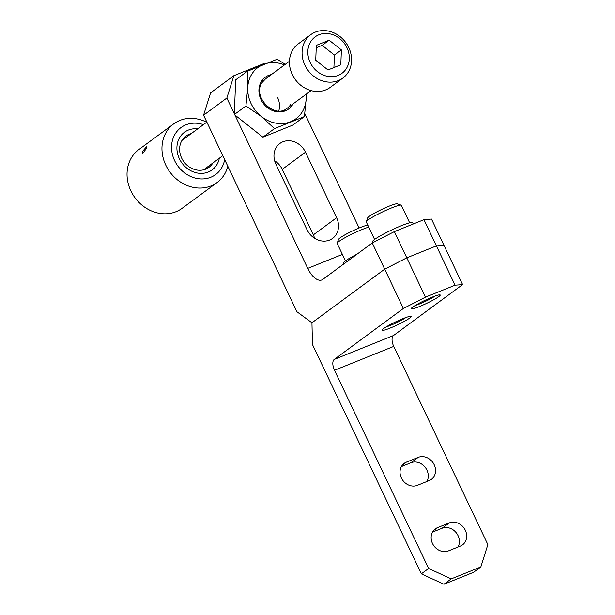 <?xml version="1.0" encoding="UTF-8"?>
<svg xmlns="http://www.w3.org/2000/svg" width="615" height="615" viewBox="0 0 615 615"><rect width="100%" height="100%" fill="white"/><g stroke="black" fill="none" stroke-linecap="round" stroke-linejoin="round"><path stroke-width="0.92" d="M314.588 238.274A18.242 15.844 53.6 0 0 313.335 234.876L282.224 169.356A18.242 15.844 53.6 0 0 274.628 160.746M234.907 115.005L307.746 268.394A18.242 8.818 68 0 0 321.837 279.948A18.242 8.818 68 0 0 322.798 279.41L372.267 242.956L394.353 231.624L406.792 257.831L384.713 269.162L311.959 322.775L296.907 311.751L203.573 115.19L210.607 92.842L233.885 75.683L226.85 98.039L234.353 113.829M264.227 64.083L263.497 63.745L233.885 75.683M304.832 113.629L359.129 227.988M305.501 152.197L336.613 217.718A18.242 15.844 -126.4 0 1 332.623 238.374A18.242 15.844 -126.4 0 1 329.579 240.073A18.242 15.844 -126.4 0 1 306.993 229.656L275.881 164.136A18.242 15.844 -126.4 0 1 279.871 143.487A18.242 15.844 -126.4 0 1 282.915 141.788A18.242 15.844 -126.4 0 1 305.501 152.197L282.224 169.356M423.966 219.678L431.499 219.071L443.945 245.285L436.412 245.892L423.966 219.678L394.353 231.624M403.379 308.476L384.713 269.162L406.792 257.831L436.412 245.892L443.945 245.285L462.611 284.591L455.077 285.206L436.412 245.892L406.792 257.831L425.465 297.145L403.379 308.476L334.268 359.406L393.5 335.529A9.117 4.413 -112 0 0 393.746 346.399L487.864 544.598L480.83 566.945L451.218 578.892L443.938 584.25L421.352 573.841L312.466 344.515L311.959 322.775L384.713 269.162L372.267 242.956M226.85 98.039L203.573 115.19M277.603 97.577A18.242 15.844 -126.4 0 1 278.772 110.892M366.286 221.707L367.678 217.871A16.49 1.784 -25.4 0 1 369.185 216.411A16.49 1.784 -25.4 0 1 384.767 208.039A16.49 1.784 -25.4 0 1 397.29 203.811L401.141 205.156A19.411 2.099 154.6 0 0 386.404 210.13A19.411 2.099 154.6 0 0 368.054 219.993A19.411 2.099 154.6 0 0 366.286 221.707A19.411 2.099 154.6 0 0 366.279 221.961L374.589 239.458M409.651 222.807L401.341 205.31A19.411 2.099 154.6 0 0 401.141 205.156M413.28 223.991L412.65 222.668A22.178 2.399 154.6 0 0 401.464 225.659A22.178 2.399 154.6 0 0 372.582 241.695L372.998 242.579M368.731 227.127A19.411 2.099 154.6 0 0 338.957 241.434A19.411 2.099 154.6 0 0 337.189 243.156L338.581 239.32A16.49 1.784 -25.4 0 1 340.08 237.859A16.49 1.784 -25.4 0 1 354.824 229.864A16.49 1.784 -25.4 0 1 367.824 225.205M337.189 243.156A19.411 2.099 154.6 0 0 337.181 243.409L345.484 260.898M357.154 254.095A22.178 2.399 154.6 0 0 343.478 263.143L343.839 263.897M412.688 307.146A16.052 1.737 154.6 0 0 411.343 308.361A16.052 1.737 154.6 0 0 421.467 305.724A16.052 1.737 154.6 0 0 438.749 296.645A16.052 1.737 154.6 0 0 439.817 294.839A16.052 1.737 154.6 0 0 427.287 299.259A16.052 1.737 154.6 0 0 412.688 307.146M415.348 305.409A12.623 1.361 154.6 0 0 434.997 296.076M383.591 328.595A16.052 1.737 154.6 0 0 382.238 329.809A16.052 1.737 154.6 0 0 392.362 327.165A16.052 1.737 154.6 0 0 409.651 318.086A16.052 1.737 154.6 0 0 410.72 316.287A16.052 1.737 154.6 0 0 398.182 320.699A16.052 1.737 154.6 0 0 383.591 328.595M386.251 326.849A12.623 1.361 154.6 0 0 405.9 317.525M458.037 547.019A12.915 11.216 53.6 0 0 455.938 532.382A12.915 11.216 53.6 0 0 442.054 528.262L432.514 532.106M426.925 481.499A12.915 11.216 53.6 0 0 424.827 466.862A12.915 11.216 53.6 0 0 410.943 462.734L401.403 466.585M480.83 566.945L473.558 572.311L443.938 584.25M455.077 285.206L425.465 297.145M462.611 284.591L393.5 335.529M448.496 550.871L460.343 546.089A12.915 11.216 53.6 0 0 462.495 544.89A12.915 11.216 53.6 0 0 464.656 529.023A12.915 11.216 53.6 0 0 449.327 522.896L437.48 527.67A12.915 11.216 53.6 0 0 435.328 528.877A12.915 11.216 53.6 0 0 433.175 544.744A12.915 11.216 53.6 0 0 448.496 550.871M417.385 485.343L429.232 480.569A12.915 11.216 53.6 0 0 431.384 479.369A12.915 11.216 53.6 0 0 433.544 463.502A12.915 11.216 53.6 0 0 418.215 457.376L406.369 462.149A12.915 11.216 53.6 0 0 404.216 463.356A12.915 11.216 53.6 0 0 402.064 479.223A12.915 11.216 53.6 0 0 417.385 485.343M393.746 346.399L334.514 370.276L428.632 568.475L451.218 578.892M421.352 573.841L428.632 568.475M334.514 370.276A9.117 4.413 68 0 1 334.268 359.406M346.929 47.67A22.617 19.649 53.6 0 0 318.924 34.763A22.617 19.649 53.6 0 0 310.206 62.476A22.617 19.649 53.6 0 0 338.212 75.384A22.617 19.649 53.6 0 0 346.929 47.67M304.909 65.198A26.998 23.447 -126.4 0 1 310.806 34.632A26.998 23.447 -126.4 0 1 348.736 47.524A26.998 23.447 -126.4 0 1 342.839 78.09A26.998 23.447 -126.4 0 1 304.909 65.198M310.806 34.632L298.175 43.934A26.998 23.447 53.6 0 0 292.279 74.507A26.998 23.447 53.6 0 0 330.209 87.399L342.839 78.09M340.81 64.775L341.394 49.907L329.148 40.206L316.325 45.372L315.741 60.247L327.987 69.949L340.81 64.775M333.922 67.55L334.406 55.05L341.394 49.907M334.406 55.05L322.16 45.349L316.233 47.739M322.16 45.349L329.148 40.206M142.588 151.39L142.273 154.081L146.232 148.715L146.924 146.247L142.588 151.39M203.427 124.637A29.182 25.353 53.6 0 0 173.814 136.53A29.182 25.353 53.6 0 0 187.56 174.875A29.182 25.353 53.6 0 0 222.822 165.589A29.182 25.353 53.6 0 0 224.66 159.608M227.827 166.265A36.477 31.688 -126.4 0 1 226.043 171.37A36.477 31.688 -126.4 0 1 217.049 182.57A36.477 31.688 -126.4 0 1 175.421 178.127A36.477 31.688 -126.4 0 1 164.782 135.039A36.477 31.688 -126.4 0 1 173.768 123.838A36.477 31.688 -126.4 0 1 206.678 122.239M197.692 128.866A23.347 20.28 53.6 0 0 178.719 139.436A23.347 20.28 53.6 0 0 189.712 170.109A23.347 20.28 53.6 0 0 217.925 162.683A23.347 20.28 53.6 0 0 219.332 158.232M191.227 133.632A19.411 16.859 53.6 0 0 185.899 136.107A19.411 16.859 53.6 0 0 181.118 142.065A19.411 16.859 53.6 0 0 186.776 164.989A19.411 16.859 53.6 0 0 208.923 167.349A19.411 16.859 53.6 0 0 212.867 162.998M173.768 123.838L138.852 149.568A36.477 31.688 53.6 0 0 129.857 160.776A36.477 31.688 53.6 0 0 140.497 203.857A36.477 31.688 53.6 0 0 182.132 208.308L217.049 182.57M284.476 64.913A31.919 27.729 53.6 0 0 263.366 64.429A31.919 27.729 53.6 0 0 247.73 87.807A31.919 27.729 53.6 0 0 261.344 116.473A31.919 27.729 53.6 0 0 290.588 121.762A31.919 27.729 53.6 0 0 301.796 112.591A31.919 27.729 53.6 0 0 306.224 98.377L304.417 116.566L274.49 128.627L261.344 116.473L245.915 105.995L247.73 87.807L247.268 71.294L277.188 59.232L285.252 64.337M247.268 71.294L235.676 79.842L234.323 114.536L262.897 137.176L274.49 128.627M234.323 114.536L245.915 105.995M262.897 137.176L292.817 125.106L304.417 116.566M306.224 98.377A31.919 27.729 53.6 0 0 306.116 94.28M307.746 268.394L342.409 254.418M313.335 234.876L336.613 217.718M402.433 465.055L406.369 462.149M410.943 462.734L418.215 457.376M433.544 530.576L437.48 527.67M442.054 528.262L449.327 522.896M293.001 103.943A19.695 17.112 -126.4 0 1 292.294 105.127A19.695 17.112 -126.4 0 1 267.394 107.579A19.695 17.112 -126.4 0 1 261.667 81.065A19.695 17.112 -126.4 0 1 271.361 74.576M290.572 104.665A18.242 15.844 53.6 0 1 287.22 108.209C274.321 119.51 251.566 96.163 262.298 82.295L265.572 78.835A18.242 15.844 53.6 0 0 262.344 82.187M181.955 140.458L206.855 122.108M262.052 81.434L289.457 61.239M203.596 169.825L222.799 155.68M282.6 111.615L311.098 90.605"/></g></svg>
